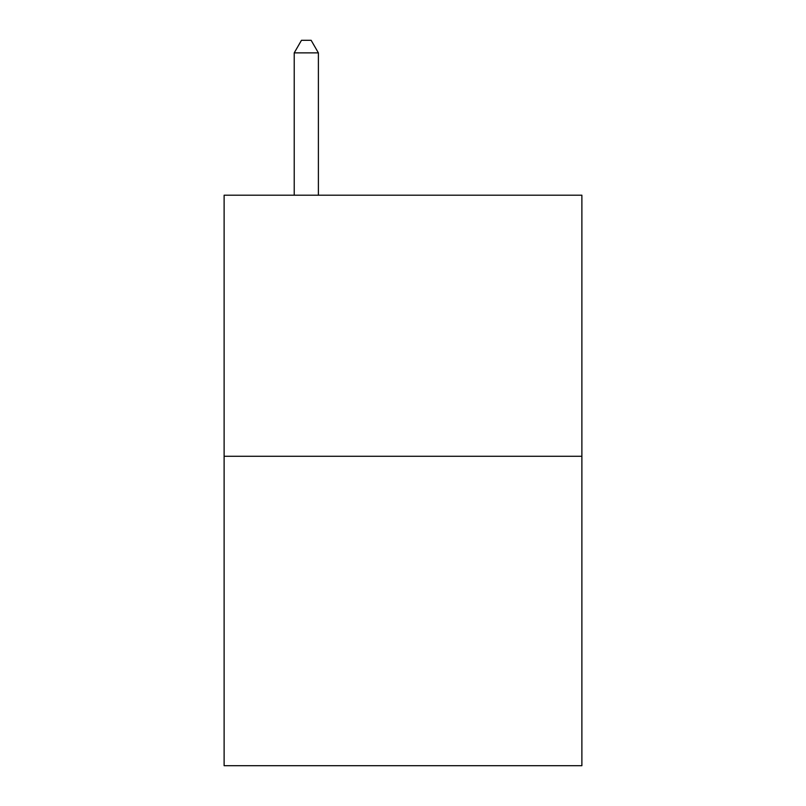 <?xml version="1.0" encoding="UTF-8"?>
<svg xmlns="http://www.w3.org/2000/svg" width="806" height="806" viewBox="0 0 806 806"><rect width="100%" height="100%" fill="white"/><g stroke="black" fill="none" stroke-linecap="round" stroke-linejoin="round"><path stroke-width="1.21" d="M581.882 456.277L581.882 195.203L224.118 195.203L224.118 765.7L581.882 765.7L581.882 456.277L224.118 456.277M318.39 195.203L318.39 52.874L294.22 52.874L294.22 195.203M294.22 52.874L301.474 40.3L311.136 40.3L318.39 52.874"/></g></svg>
